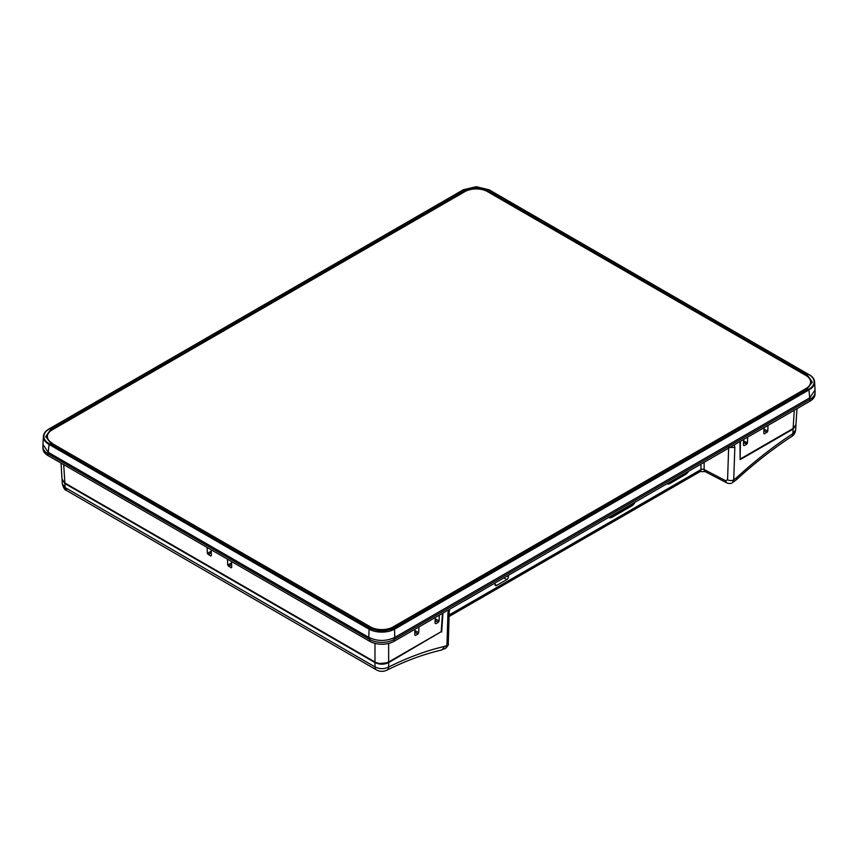 <?xml version="1.0" encoding="UTF-8"?>
<svg xmlns="http://www.w3.org/2000/svg" width="858" height="858" viewBox="0 0 858 858"><rect width="100%" height="100%" fill="white"/><g stroke="black" fill="none" stroke-linecap="round" stroke-linejoin="round"><path stroke-width="1.29" d="M740.111 458.59L740.443 441.323M442.481 613.352L441.216 631.67L388.642 662.022C384.084 664.156 379.526 664.156 374.978 662.022L374.978 643.382M63.706 464.628L64.876 482.99L374.978 662.022M64.876 482.99L62.044 479.247L61.025 463.084M796.975 408.687L795.956 424.753L793.124 428.496L794.283 410.231M740.551 458.848L793.124 428.496M207.153 547.447L207.357 553.303L210.607 556.059L211.368 555.619L211.186 549.774M210.607 556.059L211.368 555.619L210.607 556.059M227.499 559.191L227.692 565.047L230.952 567.803L231.714 567.363L231.531 561.518M230.952 567.803L231.714 567.363L230.952 567.803M435.253 617.524L435.07 623.262L435.832 623.702L438.277 622.297L435.167 620.377M435.832 623.702L435.081 623.23M438.277 622.297L439.092 620.945L439.285 615.197M439.092 620.945L435.21 618.865M743.639 439.478L743.468 445.216L744.218 445.656L746.664 444.251L747.479 442.9L747.672 437.151M747.479 442.9L743.596 440.819M746.664 444.251L743.554 442.331M744.218 445.656L743.468 445.184M763.985 427.724L763.802 433.472L764.564 433.912L767.813 431.156L768.007 425.407M763.802 433.472L764.564 433.912L763.802 433.44M414.907 629.268L414.736 635.006L415.486 635.446L417.932 634.041L418.747 632.689L418.94 626.941M414.736 635.006L415.486 635.446L414.736 634.984M814.145 381.896C814.06 379.054 812.312 376.608 808.89 374.571L809.212 374.742C812.719 376.834 814.521 379.333 814.607 382.25C814.521 385.167 812.719 387.666 809.212 389.768L394.819 629.021C391.194 631.038 386.851 632.078 381.81 632.121C376.759 632.078 372.426 631.038 368.79 629.021L48.788 444.262C45.281 442.17 43.479 439.661 43.393 436.743L42.921 444.476L48.295 452.359L368.79 637.397L369.122 628.464L381.81 631.499L394.487 628.464L394.819 637.397L809.705 397.865L808.89 389.221C812.312 387.173 814.06 384.738 814.145 381.896L814.596 381.885C814.339 378.989 812.515 376.544 809.115 374.549M488.878 189.811L808.89 374.571L489.114 189.79L476.19 186.787L463.513 189.811L49.11 429.064C45.689 431.102 43.94 433.547 43.855 436.39C43.94 439.232 45.689 441.666 49.11 443.715L369.122 628.464M48.295 452.359L49.11 443.715M812.226 382.432L807.528 375.321L812.247 382.057L807.528 388.47L393.2 627.681C385.607 631.231 378.013 631.231 370.42 627.681L50.472 442.964L45.753 436.55L50.472 429.815L45.774 436.926M464.8 190.594C472.393 187.055 479.987 187.055 487.58 190.594L487.58 191.366C479.987 187.816 472.393 187.816 464.8 191.366L464.8 190.594L50.472 429.815M464.8 191.366L50.493 430.566M807.507 376.072L487.58 191.366M43.855 436.39L43.393 436.743C43.479 433.837 45.281 431.327 48.788 429.236L463.513 189.811M807.528 375.321L487.58 190.594M814.596 381.885L815.079 389.982L809.705 397.865M394.819 637.397C386.143 641.452 377.466 641.452 368.79 637.397M53.861 447.19A13.76 7.947 180 0 1 54.086 446.589M53.604 447.05A13.814 7.969 180 0 1 53.722 446.375M61.122 451.383A7.904 4.569 180 0 1 59.803 449.882M50.944 445.506A16.795 9.695 180 0 1 51.19 444.916M815.057 391.023L815.1 392.02A17.257 9.964 180 0 1 815.1 392.535L815.014 394.412A17.181 9.921 180 0 1 809.995 401.169L394.036 641.323A17.181 9.921 180 0 1 369.744 641.323L48.005 455.566A17.181 9.921 180 0 1 42.986 448.809L42.9 446.932A17.257 9.964 180 0 1 42.9 446.417L42.943 445.484M815.1 392.535A17.257 9.964 180 0 1 810.049 399.324L394.09 639.478A17.257 9.964 180 0 1 369.68 639.478L47.951 453.721A17.257 9.964 180 0 1 42.9 446.932M47.383 436.69A16.109 9.299 0 0 0 47.383 436.861A16.109 9.299 0 0 0 52.102 443.436L370.409 626.876A16.109 9.299 0 0 0 393.2 626.876L805.898 388.599A16.109 9.299 0 0 0 810.617 382.024A16.109 9.299 0 0 0 805.898 375.45L487.591 191.666A16.109 9.299 0 0 0 464.8 191.666L52.102 429.944A16.109 9.299 0 0 0 47.383 436.518A16.109 9.299 0 0 0 52.102 443.093M370.409 626.876L370.409 627.209A16.109 9.299 0 0 0 393.2 627.209L805.898 388.942A16.109 9.299 0 0 0 810.617 382.368A16.109 9.299 0 0 0 810.617 382.196M805.898 388.942L393.2 627.209L805.898 389.221L805.898 388.599M667.921 483.193A5.877 3.4 120 0 0 670.077 482.646L685.327 473.841A5.877 3.4 120 0 0 687.483 471.9A5.877 3.4 120 0 1 685.327 473.841L670.077 482.646A5.877 3.4 120 0 1 667.921 483.193M666.891 483.837L666.838 483.815A6.8 3.925 120 0 0 666.891 483.837A6.8 3.925 120 0 0 670.077 483.397L685.327 474.592A6.8 3.925 120 0 0 688.566 471.267M608.697 517.385A6.8 3.925 120 0 0 609.083 517.61A6.8 3.925 120 0 0 612.269 517.159L631.499 506.059A6.8 3.925 120 0 0 635.081 502.155M609.63 516.848A5.888 3.4 120 0 0 612.269 516.409L631.499 505.298A5.888 3.4 120 0 0 634.137 502.691M378.646 663.642L388.642 662.612L441.162 631.702M488.17 586.969L464.392 600.868M508.376 575.3L508.376 576.78A2.306 1.33 -60 0 1 506.746 579.6L496.653 585.424A2.306 1.33 -60 0 1 495.474 585.521A2.306 1.33 -60 0 1 495.034 584.491L495.034 583.011M747.093 443.865L743.564 441.806M791.73 436.454L791.73 436.454A6.907 3.689 -123.2 0 0 792.835 433.698L795.656 429.944C795.194 432.99 793.886 435.167 791.73 436.454C773.026 448.691 754.59 463.095 736.443 479.676A6.907 2.606 -132.4 0 0 736.657 477.595C755.072 460.789 773.798 446.149 792.835 433.698L793.135 429.054L795.945 424.817M445.42 648.423L440.744 650.235C423.326 654.3 405.362 660.96 386.851 670.216L386.851 670.216C383.161 671.803 379.676 671.696 376.394 669.862L376.394 669.862A6.907 3.979 -59.9 0 1 374.978 666.913C379.526 669.197 384.073 669.251 388.642 667.063C407.582 657.593 426.051 650.75 444.058 646.535L446.943 645.409A4.483 2.692 1.8 0 0 448.262 643.575L448.262 643.575C448.809 644.497 447.855 646.117 445.42 648.423L446.943 645.409L447.94 613.095L449.249 611.261L448.262 643.575M62.055 479.311L64.865 483.547L374.978 662.59C379.526 664.714 384.084 664.714 388.642 662.59L388.642 667.063A6.907 4.258 -116.6 0 1 386.851 670.216M440.744 650.235A6.907 5.019 -103.1 0 0 444.058 646.535M704.139 462.28L704.139 469.53L725.761 480.759L727.563 479.794A4.483 2.681 1.9 0 0 733.729 479.837L732.4 482.732L736.443 479.676M448.573 609.834L447.94 613.095M728.656 447.415L734.834 447.458L734.394 444.809M725.761 480.759A4.483 2.456 117.4 0 0 726.694 482.818L726.694 482.818C729.096 483.773 730.995 483.74 732.4 482.732M376.394 669.862L66.742 490.626L65.347 487.687L374.978 666.913L374.978 662.59M66.559 490.508A6.907 3.872 -58.8 0 1 66.42 490.433L65.122 487.548A6.907 3.872 -58.8 0 0 66.42 490.433L66.42 490.433C64.908 490.293 63.535 488.105 62.302 483.869L65.122 487.548L64.865 483.547M740.004 441.58L740.111 459.663L793.135 429.054M442.964 613.073L441.656 631.981M62.881 451.662L62.934 452.423M211.272 552.724L208.172 554.643M211.229 551.211L207.357 553.303M231.617 564.467L228.507 566.387M231.574 562.955L227.692 565.047M388.642 643.425L388.642 662.022M767.813 431.156L763.942 429.075M766.998 432.507L763.899 430.587M418.747 632.689L414.875 630.609M417.932 634.041L414.822 632.121M381.81 631.499L381.81 632.121M394.487 628.464L808.89 389.221M489.21 192.299L489.21 191.538M809.995 401.169L809.995 397.683M394.036 641.323L394.036 637.816M369.744 641.323L369.734 637.902M48.005 455.566L47.994 452.177M611.239 515.915L612.269 516.409M630.469 504.815L631.499 505.298M507.035 576.072L508.376 576.78M503.957 577.852L506.746 579.6M495.034 584.405L496.653 585.424M449.142 614.971L700.975 469.583A4.483 2.595 60 0 1 700.042 471.632L449.088 616.516M727.563 479.794L728.635 448.133M734.834 447.458L733.729 479.837L736.657 477.595M705.501 470.238A4.483 2.456 117.5 0 0 706.434 472.286L726.694 482.818M706.434 472.286L705.072 471.589A4.483 2.456 -62.5 0 1 704.139 469.53A2.306 1.33 180 0 0 700.975 469.583L700.975 464.103M489.114 189.79L476.19 186.701L463.277 189.79L48.885 429.043C45.485 431.038 43.661 433.483 43.404 436.379M449.764 609.148L449.249 611.261M705.072 471.589L700.042 471.632M62.044 479.815L62.302 483.869M795.956 425.321L795.656 429.944"/></g></svg>
